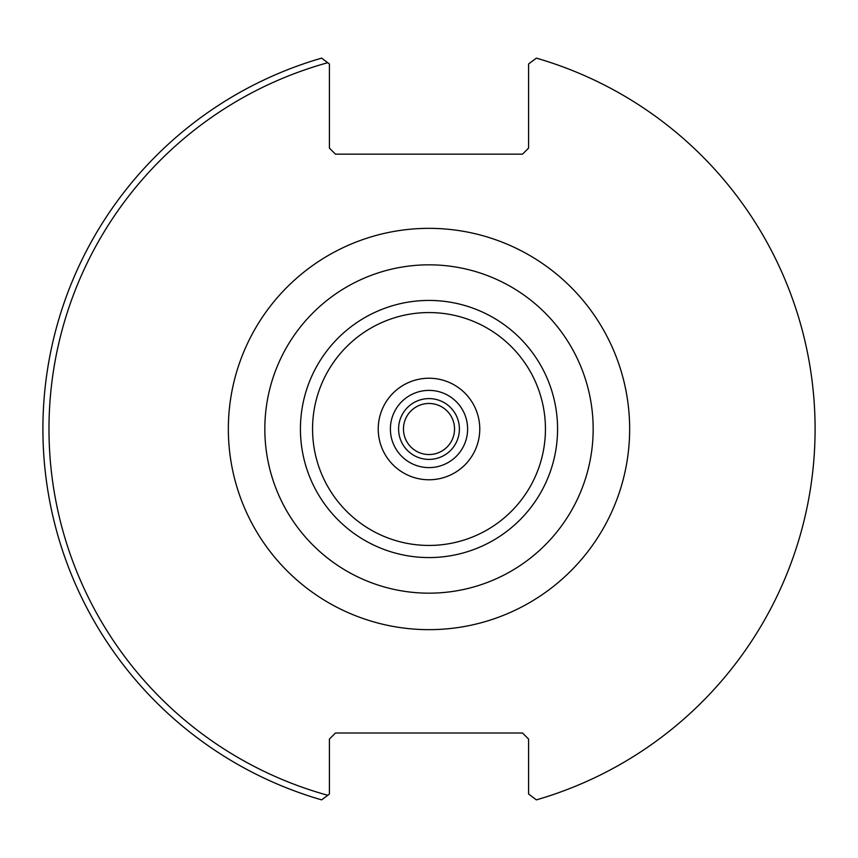 <?xml version="1.0" encoding="UTF-8"?>
<svg xmlns="http://www.w3.org/2000/svg" width="858" height="858" viewBox="0 0 858 858"><rect width="100%" height="100%" fill="white"/><g stroke="black" fill="none" stroke-linecap="round" stroke-linejoin="round"><path stroke-width="1.29" d="M429 454.536A25.536 25.536 0 0 0 454.536 429A25.536 25.536 0 0 0 429 403.464A25.536 25.536 0 0 0 403.464 429A25.536 25.536 0 0 0 429 454.536M429 390.39A38.61 38.61 0 0 1 467.61 429A38.61 38.61 0 0 1 429 467.61A38.61 38.61 0 0 1 390.39 429A38.61 38.61 0 0 1 429 390.39A38.61 38.61 0 0 1 467.61 429A38.61 38.61 0 0 1 429 467.61M429 593.168A164.168 164.168 0 0 1 264.832 429A164.168 164.168 0 0 1 429 264.832A164.168 164.168 0 0 1 593.168 429A164.168 164.168 0 0 1 429 593.168M327.745 62.72L329.408 63.964L329.408 148.091L335.489 154.172L522.511 154.172L528.592 148.091L528.592 63.964L536.368 58.13A386.1 386.1 0 0 1 536.368 799.87L528.592 794.025L528.592 739.092L522.511 733.011L335.489 733.011L329.408 739.092L329.408 794.025L327.745 795.28A380.019 380.019 0 0 1 327.745 62.72L321.632 58.13A386.1 386.1 0 0 0 321.632 799.87L327.745 795.28M429 459.405A30.405 30.405 0 0 1 398.595 429A30.405 30.405 0 0 1 429 398.595A30.405 30.405 0 0 1 459.405 429A30.405 30.405 0 0 1 429 459.405M429 378.228A50.772 50.772 0 0 1 479.772 429A50.772 50.772 0 0 1 429 479.772A50.772 50.772 0 0 1 378.228 429A50.772 50.772 0 0 1 429 378.228M429 545.441A116.441 116.441 0 0 1 312.559 429A116.441 116.441 0 0 1 429 312.559A116.441 116.441 0 0 1 545.441 429A116.441 116.441 0 0 1 429 545.441M429 557.571A128.571 128.571 0 0 1 300.429 429A128.571 128.571 0 0 1 429 300.429A128.571 128.571 0 0 1 557.571 429A128.571 128.571 0 0 1 429 557.571M429 629.654A200.654 200.654 0 0 0 629.654 429A200.654 200.654 0 0 0 429 228.346A200.654 200.654 0 0 0 228.346 429A200.654 200.654 0 0 0 429 629.654"/></g></svg>
